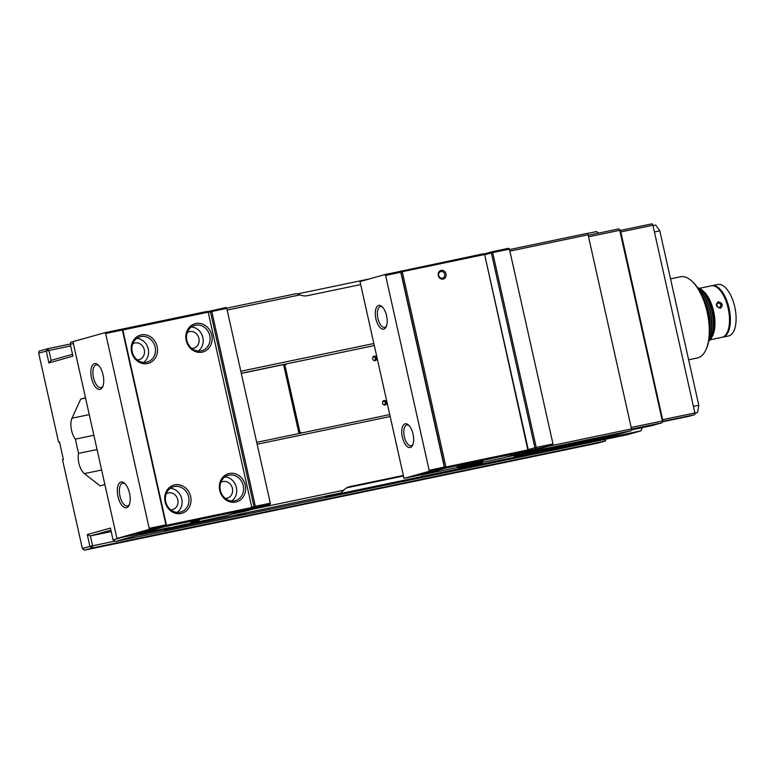 <?xml version="1.0" encoding="UTF-8"?>
<svg xmlns="http://www.w3.org/2000/svg" width="774" height="774" viewBox="0 0 774 774"><rect width="100%" height="100%" fill="white"/><g stroke="black" fill="none" stroke-linecap="round" stroke-linejoin="round"><path stroke-width="1.16" d="M193.645 522.518L168.703 528.052M168.993 527.713L167.89 529.01L164.107 530.074L341.015 492.903L343.714 490.213L252.692 509.195M389.293 414.69L256.707 442.341M93.877 435.278L75.359 439.139L78.542 453.38A13.4 6.115 78.2 0 0 84.356 473.62L100.136 485.869L104.887 484.534M75.359 439.139A13.4 6.115 78.2 0 1 71.972 418.221L80.728 399.065L85.556 398.059M85.479 397.72L80.728 399.065M59.463 441.877L58.543 442.002L38.7 353.215L46.266 351.086L48.907 362.929L72.94 356.166L70.289 344.333L73.356 343.472M58.543 442.002L59.434 441.751L63.4 459.504L62.51 459.756L82.363 548.534L84.56 550.14L92.125 548.011L89.919 546.415L82.363 548.534M122.002 537.388L113.062 539.904L110.411 528.062L87.278 534.573L89.919 546.415L92.57 545.796L92.125 548.011L605.674 440.919L605.316 439.313M241.304 373.407L285.761 364.128M285.799 364.07L241.285 373.349M241.275 373.31L373.861 345.659L241.275 373.291M642.207 427.664L641.066 430.828L627.046 434.775L115.268 541.51L136.176 535.627L167.89 529.01M113.062 539.904L115.268 541.51M641.066 430.828L334.116 494.847L341.015 492.903M413.422 478.883L420.843 477.084L413.422 478.883M237.241 515.619L244.671 513.82L237.241 515.619M325.332 497.247L332.752 495.457L325.332 497.247M604.639 439.448L605.674 440.919L598.109 443.047L247.922 516.016M587.369 233.477L596.522 231.561L598.631 233.1M38.7 353.215L39.135 351.125L47.582 348.745L48.917 350.467L46.266 351.086L47.582 348.745L70.357 344.004M48.907 362.929L51.123 360.336L48.917 350.467L70.647 345.939M72.524 354.318L51.123 360.336M91.622 336.419L70.724 342.243L70.289 344.333M297.284 293.975L369.508 278.911M92.464 336.187L91.632 336.361M227.15 310.093L300.06 294.894L296.471 293.636L226.637 308.197M136.176 535.627L135.024 534.002M87.278 534.573L90.374 535.927L110.885 530.161M247.961 516.064L84.56 550.14M114.784 541.161L92.57 545.796L90.374 535.927L111.204 531.583M193.713 522.498L194.313 523.495M190.53 524.559L189.872 523.63L168.742 528.013M257.132 444.257L389.719 416.606M373.407 343.608L240.82 371.259M360.229 284.668L307.51 295.658A15.17 13.487 -105.7 0 1 300.06 294.894M343.714 490.213A15.17 13.487 -105.7 0 1 349.384 486.74A15.17 13.487 -105.7 0 1 350.177 486.536L402.896 475.546M78.542 453.38L97.06 449.52M403.022 476.087L346.762 487.823M169.138 527.626L138.391 534.05L163.527 526.978L250.737 508.789L225.592 515.861L189.882 523.601M250.737 508.789L251.84 507.492L208.177 312.174L206.639 311.496L121.76 329.192M138.391 534.05L137.849 533.808M191.033 522.411L199.17 520.438L191.033 522.411M166.381 524.801L165.713 525.972L166.381 524.801L122.824 329.976L121.721 329.173L122.824 329.976L208.177 312.174M251.84 507.492L166.042 525.382M137.24 359.891A8.591 7.643 74.3 0 0 139.117 359.629A8.591 7.643 74.3 0 0 144.216 349.538A8.591 7.643 74.3 0 0 134.918 342.969A8.591 7.643 74.3 0 0 134.463 343.085A8.591 7.643 74.3 0 0 132.722 343.849M170.754 509.834A8.591 7.643 74.3 0 0 172.631 509.573A8.591 7.643 74.3 0 0 177.73 499.482A8.591 7.643 74.3 0 0 168.432 492.912A8.591 7.643 74.3 0 0 167.977 493.028A8.591 7.643 74.3 0 0 166.236 493.793M225.369 498.437A8.591 7.643 74.3 0 0 227.246 498.185A8.591 7.643 74.3 0 0 232.345 488.094A8.591 7.643 74.3 0 0 223.047 481.525A8.591 7.643 74.3 0 0 222.593 481.641A8.591 7.643 74.3 0 0 220.851 482.405M191.846 348.493A8.591 7.643 74.3 0 0 193.732 348.242A8.591 7.643 74.3 0 0 198.831 338.151A8.591 7.643 74.3 0 0 189.533 331.582A8.591 7.643 74.3 0 0 189.079 331.698A8.591 7.643 74.3 0 0 187.337 332.462M234.686 500.797A13.148 11.687 -105.7 0 1 220.455 490.745A13.148 11.687 -105.7 0 1 228.253 475.313A13.148 11.687 -105.7 0 1 228.949 475.149A13.148 11.687 -105.7 0 1 243.171 485.192A13.148 11.687 -105.7 0 1 235.373 500.623A13.148 11.687 -105.7 0 1 234.686 500.797M235.683 502.084A14.667 13.042 74.3 0 0 241.943 478.322A14.667 13.042 74.3 0 0 219.826 482.937A14.667 13.042 74.3 0 0 235.683 502.084M181.068 513.481A14.667 13.042 74.3 0 0 187.327 489.71A14.667 13.042 74.3 0 0 165.21 494.325A14.667 13.042 74.3 0 0 181.068 513.481M147.553 363.538A14.667 13.042 74.3 0 0 153.813 339.767A14.667 13.042 74.3 0 0 131.696 344.382A14.667 13.042 74.3 0 0 147.553 363.538M202.169 352.141A14.667 13.042 74.3 0 0 208.429 328.379A14.667 13.042 74.3 0 0 186.311 332.994A14.667 13.042 74.3 0 0 202.169 352.141M231.755 500.991A13.148 11.687 74.3 0 0 236.176 486.749A13.148 11.687 74.3 0 0 224.982 476.9M180.071 512.185A13.148 11.687 -105.7 0 1 165.839 502.142A13.148 11.687 -105.7 0 1 173.637 486.711A13.148 11.687 -105.7 0 1 174.334 486.536A13.148 11.687 -105.7 0 1 188.556 496.579A13.148 11.687 -105.7 0 1 180.758 512.011A13.148 11.687 -105.7 0 1 180.071 512.185M177.14 512.378A13.148 11.687 74.3 0 0 181.561 498.137A13.148 11.687 74.3 0 0 170.367 488.288M201.163 350.854A13.148 11.687 -105.7 0 1 186.94 340.802A13.148 11.687 -105.7 0 1 194.738 325.37A13.148 11.687 -105.7 0 1 195.435 325.206A13.148 11.687 -105.7 0 1 209.657 335.248A13.148 11.687 -105.7 0 1 201.859 350.68A13.148 11.687 -105.7 0 1 201.163 350.854M198.241 351.048A13.148 11.687 74.3 0 0 202.662 336.806A13.148 11.687 74.3 0 0 191.459 326.957M146.557 362.242A13.148 11.687 -105.7 0 1 132.325 352.199A13.148 11.687 -105.7 0 1 140.123 336.767A13.148 11.687 -105.7 0 1 140.82 336.593A13.148 11.687 -105.7 0 1 155.042 346.636A13.148 11.687 -105.7 0 1 147.244 362.068A13.148 11.687 -105.7 0 1 146.557 362.242M143.625 362.435A13.148 11.687 74.3 0 0 148.047 348.194A13.148 11.687 74.3 0 0 136.853 338.344M382.579 402.219A1.635 1.461 -105.7 0 1 385.336 402.644A1.635 1.461 -105.7 0 1 383.178 404.347M384.465 405.044A2.148 1.906 74.3 0 0 386.023 402.615A2.148 1.906 74.3 0 0 383.314 400.951M374.539 360.655A2.148 1.906 74.3 0 0 376.029 357.946A2.148 1.906 74.3 0 0 373.387 356.562M372.662 357.82A1.635 1.461 -105.7 0 1 375.409 358.256A1.635 1.461 -105.7 0 1 373.262 359.958M457.25 467.535L420.795 475.139L445.708 468.125L527.636 451.039L528.294 449.868L484.63 254.549L527.858 449.926L445.94 467.012L402.277 271.693L484.195 254.607L483.537 253.746L398.068 271.829M400.748 272.061L444.382 467.39M482.812 461.401L469.866 463.607L457.153 467.138M528.294 449.868L527.636 451.039L502.713 458.053L482.744 462.223M444.692 274.238A3.435 3.057 -105.7 0 1 438.703 275.486A3.435 3.057 -105.7 0 1 444.692 274.238M446.017 273.928A4.45 3.957 74.3 0 0 439.361 271.384A4.45 3.957 74.3 0 0 441.045 278.901A4.45 3.957 74.3 0 0 446.017 273.928M420.795 475.139L420.253 474.897M483.537 253.746L484.63 254.549M445.708 468.125L444.615 467.322L445.94 467.012L445.708 468.125M402.277 271.693L400.951 272.003L401.609 270.832L402.277 271.693M482.715 460.936L482.928 461.914L457.26 467.593L457.057 466.674M464.971 467.235L458.469 468.357L461.759 467.37L482.154 463.133L464.971 467.235M468.386 466.277L474.578 464.787L468.386 466.277M301.637 432.976L300.844 432.395L298.851 432.898L283.748 365.318L285.741 364.825L286.254 363.925M300.844 432.395L298.851 432.898M299.964 432.579L284.861 365.009M375.051 360.655A2.274 2.022 74.3 0 0 373.823 356.301M376.696 358.314A2.274 2.022 -105.7 0 1 372.71 358.962A2.274 2.022 -105.7 0 1 376.551 357.694M384.978 405.044A2.274 2.022 74.3 0 0 383.749 400.69M386.613 402.703A2.274 2.022 -105.7 0 1 382.637 403.351A2.274 2.022 -105.7 0 1 386.478 402.083M285.829 364.012L285.316 364.912M300.399 432.521L301.163 433.072M404.009 478.38L360.016 281.581L384.93 274.567L385.597 275.428L400.574 272.313L399.906 271.451L401.009 272.255L444.557 467.08L443.899 468.251L444.121 467.138L429.144 470.263L428.922 471.366L443.899 468.251L418.976 475.255L404.009 478.38L428.922 471.366M399.906 271.451L384.93 274.567M444.557 467.08L401.009 272.255M385.597 275.428L429.144 470.263M412.939 444.46A10.613 4.847 78.2 0 1 411.333 445.747A10.613 4.847 78.2 0 1 411.188 445.785A10.613 4.847 78.2 0 1 404.309 436.536A10.613 4.847 78.2 0 1 406.708 425.032A10.613 4.847 78.2 0 1 406.853 424.994A10.613 4.847 78.2 0 1 408.982 425.507M410.346 447.498A12.132 5.534 -101.8 0 0 412.6 445.282A12.132 5.534 -101.8 0 0 408.353 424.887A12.132 5.534 -101.8 0 0 401.832 433.779A12.132 5.534 -101.8 0 0 410.346 447.498M383.885 329.124A12.132 5.534 -101.8 0 0 386.139 326.909A12.132 5.534 -101.8 0 0 381.892 306.514A12.132 5.534 -101.8 0 0 375.371 315.405A12.132 5.534 -101.8 0 0 383.885 329.124M386.478 326.086A10.613 4.847 78.2 0 1 384.872 327.373A10.613 4.847 78.2 0 1 384.726 327.402A10.613 4.847 78.2 0 1 377.847 318.162A10.613 4.847 78.2 0 1 380.247 306.659A10.613 4.847 78.2 0 1 380.392 306.62A10.613 4.847 78.2 0 1 382.53 307.123M134.125 534.853L117.387 538.346L116.719 537.485L73.172 342.659L73.395 341.547L104.993 332.656L105.651 333.517L122.389 330.034L165.936 524.859L149.208 528.352L148.976 529.455L165.713 525.972L135.382 534.505M121.721 329.173L104.993 332.656M148.976 529.455L117.387 538.346M105.651 333.517L149.208 528.352M129.403 504.484A11.629 5.302 78.2 0 1 127.613 505.944A11.629 5.302 78.2 0 1 127.449 505.983A11.629 5.302 78.2 0 1 119.912 495.863A11.629 5.302 78.2 0 1 122.534 483.257A11.629 5.302 78.2 0 1 122.698 483.218A11.629 5.302 78.2 0 1 125.098 483.818M126.617 507.705A13.148 5.998 -101.8 0 0 129.065 505.296A13.148 5.998 -101.8 0 0 124.459 483.199A13.148 5.998 -101.8 0 0 117.396 492.835A13.148 5.998 -101.8 0 0 126.617 507.705M100.156 389.332A13.148 5.998 -101.8 0 0 102.603 386.923A13.148 5.998 -101.8 0 0 97.998 364.825A13.148 5.998 -101.8 0 0 90.935 374.461A13.148 5.998 -101.8 0 0 100.156 389.332M102.942 386.11A11.629 5.302 78.2 0 1 101.152 387.571A11.629 5.302 78.2 0 1 100.988 387.61A11.629 5.302 78.2 0 1 93.46 377.489A11.629 5.302 78.2 0 1 96.073 364.883A11.629 5.302 78.2 0 1 96.237 364.844A11.629 5.302 78.2 0 1 98.637 365.434M506.264 457.057L521.163 453.951L552.752 445.06L552.975 443.947L509.427 249.122L508.76 248.261L492.022 251.753L492.69 252.614L491.364 252.924L492.022 251.753L483.924 254.027M552.975 443.947L536.237 447.44L536.014 448.552L534.911 447.749L536.237 447.44L492.69 252.614L509.427 249.122M484.688 254.801L491.364 252.924L534.911 447.749L528.236 449.626M527.723 450.884L552.752 445.06M250.882 508.615L270.087 504.3L270.31 503.187L255.333 506.312L255.11 507.425L254.007 506.622L255.333 506.312L211.786 311.487L210.46 311.796L211.118 310.626L211.786 311.487L226.763 308.362L226.095 307.501L207.18 311.728M208.235 312.415L210.46 311.796L254.007 506.622L251.782 507.251M270.087 504.3L245.165 511.314L232.036 514.052M270.31 503.187L226.763 308.362M727.221 332.443L727.695 331.456A25.281 11.533 -101.8 0 0 718.833 288.963L718.011 288.247A26.287 11.997 78.2 0 1 727.221 332.443A26.287 11.997 78.2 0 1 721.958 337.338L710.155 339.796M718.456 307.53L716.734 305.353M699.415 288.325L711.229 285.858A26.287 11.997 78.2 0 1 718.011 288.247M712.573 335.713A26.287 11.997 -101.8 0 0 713.802 312.183A26.287 11.997 -101.8 0 0 703.266 291.101M720.294 308.304C723.467 305.275 722.771 303.108 718.204 301.792C715.234 304.675 715.931 306.843 720.294 308.304L717.721 307.084L716.705 305.179L717.304 303.418L719.181 303.021L721.155 304.801L719.646 307.646L720.468 307.249M697.587 287.696A27.806 12.684 78.2 0 1 702.231 290.202A27.806 12.684 78.2 0 1 713.28 312.919A27.806 12.684 78.2 0 1 711.983 336.951A27.806 12.684 78.2 0 1 708.723 341.102M711.983 336.951L712.457 335.964A26.8 12.229 -101.8 0 0 713.705 312.802A26.8 12.229 -101.8 0 0 703.063 290.918L702.231 290.202M697.858 288.102A27.806 12.684 78.2 0 1 712.602 313.054A27.806 12.684 78.2 0 1 708.81 340.618M709.652 328.331A27.806 12.684 -101.8 0 0 709.768 326.077A27.806 12.684 -101.8 0 0 708.674 313.876A27.806 12.684 -101.8 0 0 704.553 301.047A27.806 12.684 -101.8 0 0 703.547 299.035M709.777 325.98A27.4 12.5 -101.8 0 0 709.777 325.893A27.4 12.5 -101.8 0 0 708.694 313.867A27.4 12.5 -101.8 0 0 704.63 301.221A27.4 12.5 -101.8 0 0 704.592 301.134M702.289 296.123A27.806 12.684 78.2 0 1 709.081 313.789A27.806 12.684 78.2 0 1 709.671 331.495M709.313 337.154A27.806 12.684 -101.8 0 0 711.529 325.709A27.806 12.684 -101.8 0 0 710.435 313.509A27.806 12.684 -101.8 0 0 706.314 300.68A27.806 12.684 -101.8 0 0 699.706 291.082M711.538 325.612A27.4 12.5 -101.8 0 0 711.538 325.525A27.4 12.5 -101.8 0 0 710.455 313.499A27.4 12.5 -101.8 0 0 706.391 300.854A27.4 12.5 -101.8 0 0 706.352 300.767M699.203 290.231A27.806 12.684 78.2 0 1 710.842 313.422A27.806 12.684 78.2 0 1 709.197 338.132M708.887 340.231A27.806 12.684 -101.8 0 0 713.299 325.341A27.806 12.684 -101.8 0 0 712.196 313.141A27.806 12.684 -101.8 0 0 708.075 300.312A27.806 12.684 -101.8 0 0 698.08 288.431M713.299 325.244A27.4 12.5 -101.8 0 0 713.299 325.157A27.4 12.5 -101.8 0 0 712.215 313.131A27.4 12.5 -101.8 0 0 708.152 300.486A27.4 12.5 -101.8 0 0 708.113 300.399M711.674 285.79A26.287 11.997 78.2 0 1 712.109 285.674L717.837 284.484A26.287 11.997 78.2 0 1 734.942 307.771A26.287 11.997 78.2 0 1 728.566 335.955L722.839 337.154A26.287 11.997 78.2 0 1 722.403 337.222M712.109 285.674A26.287 11.997 78.2 0 1 729.214 308.961A26.287 11.997 78.2 0 1 722.839 337.154M670.536 278.853L680.472 276.782A41.457 18.915 78.2 0 1 691.163 280.536A41.457 18.915 78.2 0 1 705.694 350.235A41.457 18.915 78.2 0 1 697.974 357.811A41.457 18.915 78.2 0 1 697.403 357.956L688.628 359.784M705.694 350.235L706.169 349.248A40.451 18.45 -101.8 0 0 691.985 281.252L691.163 280.536M694.897 413.055L697.597 412.494L698.787 405.218L659.806 230.845L655.704 225.06L653.004 225.621M693.398 406.34L698.787 405.218M654.427 231.968L659.806 230.845M694.926 413.239L697.597 412.494M529.281 451.658A1.616 0.735 78.2 0 1 528.961 452.016L631.139 430.712L613.627 435.51L514.971 456.079L514.1 456.196L513.926 455.46M528.961 452.016L514.1 456.196M631.139 430.712A1.616 0.735 -101.8 0 0 631.497 428.931L588.105 234.793A1.616 0.735 -101.8 0 0 587.06 233.409A1.616 0.735 -101.8 0 0 587.04 233.409L509.524 249.576L587.06 233.409M689.247 416.228L663.037 421.695L689.266 416.219A1.616 0.735 -101.8 0 0 689.266 416.219A1.616 0.735 -101.8 0 0 689.247 416.228L694.52 414.738A1.616 0.735 -101.8 0 0 694.878 412.968L652.917 225.244A1.616 0.735 -101.8 0 0 651.872 223.86A1.616 0.735 -101.8 0 0 651.853 223.86L620.448 230.41L651.872 223.86M84.356 473.62L101.636 470.012M71.972 418.221L89.262 414.612M350.177 486.536L348.6 486.991M548.756 446.182L631.497 428.931M509.873 251.105L588.105 234.793M662.08 422.749A1.209 1.084 -105.7 0 1 662.012 422.759L651.427 425.739L662.08 422.749L663.028 420.872L662.37 420.988A1.616 0.735 78.2 0 1 662.012 422.759L631.536 429.115M662.892 420.911L620.4 230.188L619.751 230.304L662.37 420.988L631.178 427.49M620.274 230.226L618.707 228.92A1.616 0.735 78.2 0 1 619.751 230.304L588.55 236.805M618.687 228.92A1.616 0.735 78.2 0 1 618.707 228.92L588.211 235.277L618.687 228.92M631.574 429.88L651.427 425.739L631.574 429.88M662.757 419.663L694.878 412.968M663.076 421.298L694.52 414.738M620.796 231.939L652.917 225.244M482.154 463.133L482.928 461.923M458.469 468.357L457.26 467.593"/></g></svg>
